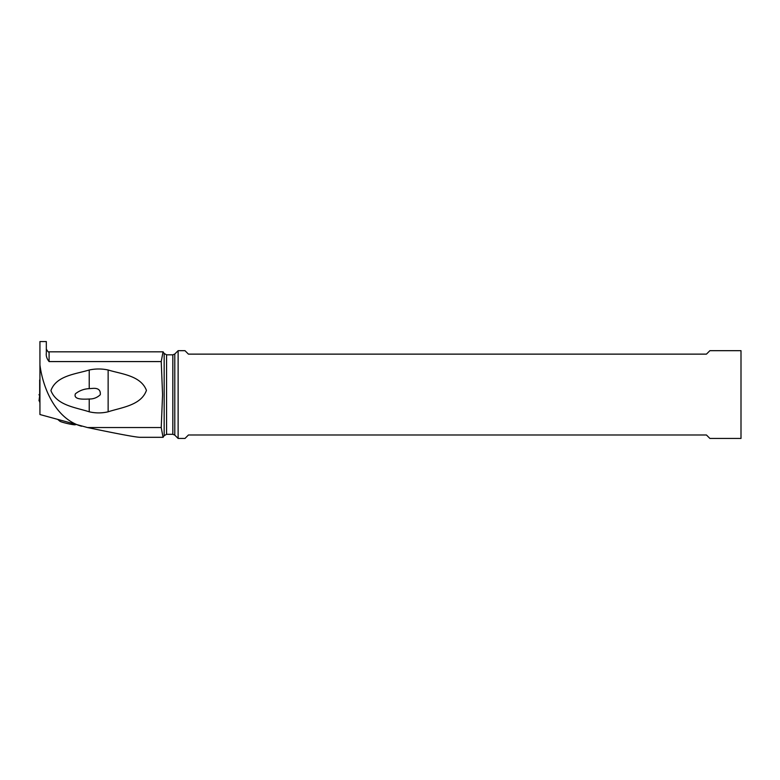 <?xml version="1.0" encoding="UTF-8"?>
<svg xmlns="http://www.w3.org/2000/svg" width="780" height="780" viewBox="0 0 780 780"><rect width="100%" height="100%" fill="white"/><g stroke="black" fill="none" stroke-linecap="round" stroke-linejoin="round"><path stroke-width="1.17" d="M39.936 379.86L39.936 385.983M39.692 394.563L39 394.622L39.643 394.231L39.351 395.314L39 394.622L39.351 395.314A28.684 2.496 0 0 1 39.624 395.548L39.673 396.045L39.624 395.548A28.684 2.496 0 0 0 39.351 395.314M39.936 398.99L39.673 402.168L39.673 400.891L39 400.822L39.936 394.368M39.673 385.934L39.673 395.538M39.673 389.61L39.673 379.909M39.721 395.177L39.936 394.124M163.127 437.307L139.951 437.307C135.603 437.19 118.131 433.933 87.545 427.547L39.936 414.521L39.936 341.552L46.322 341.552L46.322 353.057C45.922 355.943 46.839 358.781 49.091 361.579L49.091 351.819L163.127 351.819M39.936 390.322L39.936 396.23M39.936 364.904C42.832 387.894 55.536 418.909 81.529 426.241M164.171 353.438L164.171 435.688L166.569 434.304L166.569 354.822L164.171 353.438L163.049 351.819L161.226 361.579L162.572 394.573L161.226 427.547L87.545 427.547M161.226 361.579L49.091 361.579M89.222 369.993C75.816 374.117 56.238 375.599 50.924 390.585C56.687 405.532 75.845 407.423 89.222 411.801L89.222 398.99C93.454 399.106 97.139 397.683 100.279 394.729C100.737 390 98.143 387.894 92.498 388.411L89.222 388.645L89.222 369.993C95.521 368.648 101.829 368.648 108.137 369.993L108.137 411.801C121.543 407.413 141.112 405.424 146.435 390.37C140.77 375.56 121.534 374.088 108.137 369.993M108.137 411.801C101.829 413.273 95.531 413.273 89.222 411.801M49.091 351.819C48.76 352.648 47.834 351.731 46.322 349.05L46.322 353.057M161.226 427.547L163.049 437.307L164.171 435.688M178.123 394.563L178.123 350.678L184.987 350.678L188.438 354.13L706.446 354.13L709.898 350.678L741 350.678L741 438.448L709.898 438.448L706.446 434.996L188.438 434.996L184.987 438.448L178.123 438.448L178.123 394.563M89.222 388.645C83.977 388.908 79.375 390.624 75.397 393.802C73.125 399.701 83.216 399.155 86.726 399.136L88.618 399.038M75.153 424.769A7.946 0.673 -167 0 1 74.578 424.788A7.946 0.673 -167 0 1 66.524 423.335A7.946 0.673 -167 0 1 59.914 421.249L57.934 419.591M39.692 400.891L39 400.822L39.741 395.021M172.828 394.563L172.828 434.304L174.788 435.113L174.788 354.013L172.828 354.822L172.828 394.563M75.582 424.564A27.641 25.213 92.1 0 1 74.578 424.788M166.569 434.304L172.828 434.304M166.569 354.822L172.828 354.822M174.788 354.013L178.123 350.678M174.788 435.113L178.123 438.448M75.133 424.769L75.816 424.622"/></g></svg>
